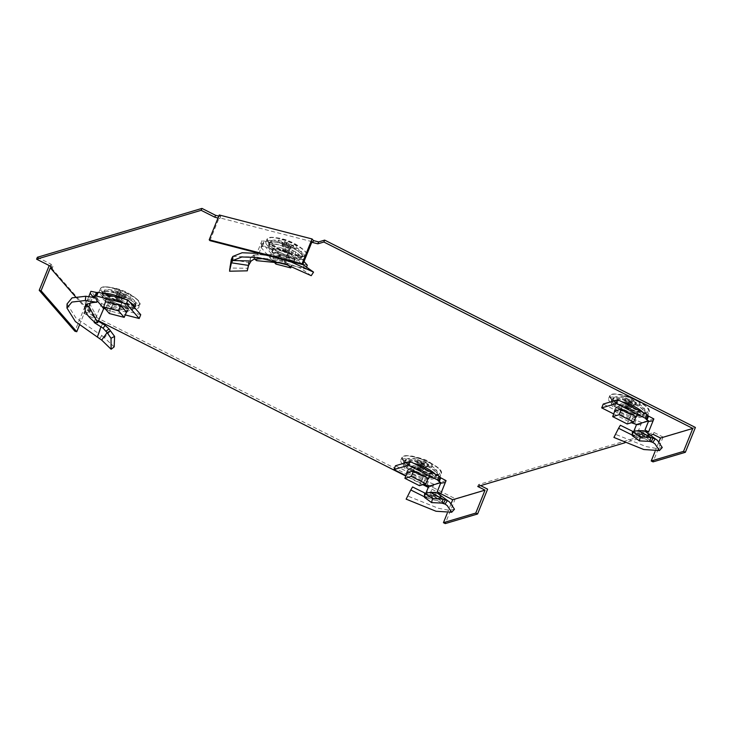 <?xml version="1.0" encoding="UTF-8"?>
<svg xmlns="http://www.w3.org/2000/svg" width="732" height="732" viewBox="0 0 732 732"><rect width="100%" height="100%" fill="white"/><g stroke="black" fill="none" stroke-linecap="round" stroke-linejoin="round"><path stroke-width="0.55" stroke-dasharray="3.66 2.75" d="M278.974 251.881A17.605 4.557 22 0 1 269.321 243.308A17.605 4.557 22 0 1 292.306 247.919A17.605 4.557 22 0 1 301.959 256.493A17.605 4.557 22 0 1 278.974 251.881M278.206 253.794A17.605 4.557 22 0 1 268.553 245.22A17.605 4.557 22 0 1 291.537 249.832A17.605 4.557 22 0 1 301.191 258.405A17.605 4.557 22 0 1 278.206 253.794M134.011 306.955A17.605 4.557 22 0 1 112.408 301.346A17.605 4.557 22 0 1 102.755 292.773A17.605 4.557 22 0 1 125.739 297.384A17.605 4.557 22 0 1 135.393 305.958A17.605 4.557 22 0 1 134.587 306.745M134.67 307.724A17.605 4.557 22 0 1 134.624 307.87A17.605 4.557 22 0 1 111.639 303.258A17.605 4.557 22 0 1 101.986 294.685A17.605 4.557 22 0 1 103.514 293.642M124.513 299.068A17.605 4.557 22 0 1 124.971 299.297A17.605 4.557 22 0 1 129.692 302.005M612.071 401.072A17.605 4.557 22 0 1 612.034 399.947A17.605 4.557 22 0 1 635.019 404.558A17.605 4.557 22 0 1 644.672 413.132A17.605 4.557 22 0 1 621.688 408.52A17.605 4.557 22 0 1 612.217 401.401M642.925 412.436A17.605 4.557 22 0 1 643.904 415.044A17.605 4.557 22 0 1 620.919 410.423A17.605 4.557 22 0 1 611.266 401.85A17.605 4.557 22 0 1 611.366 401.658M614.862 400.614A17.605 4.557 22 0 1 621.624 401.676M404.293 462.77A17.605 4.557 22 0 1 404.247 461.645A17.605 4.557 22 0 1 427.241 466.266A17.605 4.557 22 0 1 436.894 474.83A17.605 4.557 22 0 1 413.9 470.219A17.605 4.557 22 0 1 404.43 463.109M435.147 474.144A17.605 4.557 22 0 1 436.116 476.742A17.605 4.557 22 0 1 413.132 472.131A17.605 4.557 22 0 1 403.478 463.557A17.605 4.557 22 0 1 403.579 463.356M407.074 462.322A17.605 4.557 22 0 1 413.836 463.374M37.369 257.28L51.002 264.17L52.969 266.421L49.254 265.46L84.939 306.406L88.654 307.367L90.612 309.618L84.555 311.42L455.295 498.748L487.613 489.159M219.243 214.979L220.671 216.617L218.776 216.123M480.622 485.618L478.527 484.566L653.996 432.456L663.082 437.05L695.4 427.451M84.555 311.42L83.787 313.333L89.844 311.53L90.612 309.618M89.844 311.53L87.877 309.279L88.654 307.367M79.459 325.054L86.019 308.803L87.877 309.279M84.939 306.406L74.902 331.248M52.192 268.333L52.969 266.421M50.233 266.073L51.002 264.17M218.008 218.035L219.902 218.529L220.671 216.617M209.919 240.636L219.188 217.706L219.902 218.529M663.082 437.05L653.045 461.883M653.218 434.369L653.996 432.456M655.03 451.562L659.038 441.625M650.428 435.201L625.018 442.741M477.758 486.478L478.527 484.566M455.295 498.748L445.257 523.59M447.243 513.26L451.26 503.332M440.81 493.734L428.284 487.402M422.858 484.657L405.757 476.02M98.664 320.854L83.787 313.333M75.597 296.835L86.019 308.803M312.006 241.688L219.188 217.706M430.352 495.399L433.454 495.71C438.651 497.22 441.14 497.348 440.92 496.104L440.838 493.569L432.704 492.764L430.306 493.222L430.462 495.573L427.845 498.428L424.505 496.827M440.088 494.969L441.634 496.241L441.222 495.93L437.901 498.739L438.66 499.343L433.893 496.241L429.986 496.25L441.817 503.094M454.49 509.225L449.146 510.268L438.386 508.292L407.724 496.031L412.573 486.963M425.228 493.222L430.462 495.573M439.447 493.139L440.38 495.976L433.454 495.71M440.38 495.976L440.92 496.104M433.637 495.601L432.704 492.764M407.724 496.031L406.141 499.142M441.634 496.241L438.66 499.343M446.062 480.631L433.939 484.236L424.551 480.457L395.472 465.762M433.939 484.236L430.306 493.222L426.674 491.392M435.247 496.827L445.029 504.083M427.845 498.428L427.534 497.998C436.528 501.045 439.978 501.292 437.901 498.739L434.762 497.229L424.67 496.534L426.326 497.385L430.05 494.631M427.534 497.998L426.326 497.385M407.944 468.992L423.398 476.797L430.26 474.757L414.815 466.952L407.944 468.992L406.406 472.808M424.67 496.534L425.987 493.094M424.487 497.385L429.986 496.25L430.562 492.316M437.901 498.739L441.158 495.985M405.903 475.635L423.014 484.282L424.551 480.457M428.348 481.519L426.802 485.343M428.074 478.765L421.852 480.613L423.398 476.797M430.26 474.757L428.714 478.572M421.852 480.613L406.864 473.046M413.269 470.768L414.815 466.952M434.762 497.229L437.205 491.73M423.608 484.438L423.014 484.282M419.033 463.658A10.175 2.635 -158 0 0 431.551 466.888A10.175 2.635 -158 0 0 426.738 461.361A10.175 2.635 -158 0 0 414.221 458.131A10.175 2.635 -158 0 0 419.033 463.658M428.65 465.845A21.338 5.517 22 0 1 440.362 476.212A21.338 5.517 22 0 1 412.491 470.639A21.338 5.517 22 0 1 400.797 460.227A21.338 5.517 22 0 1 428.65 465.845M424.139 461.242L419.958 468.791A2.498 0.65 22 0 1 421.001 469.239A2.498 0.65 22 0 1 421.842 469.743L426.381 462.368A6.396 1.656 -158 0 0 425.31 461.791A6.396 1.656 -158 0 0 424.139 461.242L422.263 461.8L418.045 459.669A6.396 1.656 -158 0 0 417.057 459.961L421.275 462.093L419.399 462.651A6.396 1.656 -158 0 0 421.632 463.777L423.508 463.219L427.726 465.351A6.396 1.656 -158 0 0 428.687 465.095A6.396 1.656 -158 0 0 428.723 465.058L424.505 462.926L426.381 462.368M419.958 468.791L419.354 469.377L418.567 468.434L418.045 459.669M417.057 459.961L417.725 468.681A2.498 0.65 22 0 1 417.725 468.672A2.498 0.65 22 0 1 418.567 468.434M417.725 468.672L418.265 469.294A2.498 0.65 -158 0 0 419.107 469.807A2.498 0.65 -158 0 0 420.15 470.246L421.541 470.612L427.726 465.351M421.275 462.093L418.521 469.624L419.399 462.651M413.699 470.283A18.135 4.694 22 0 1 404.229 460.858A18.135 4.694 22 0 1 427.442 466.202A18.135 4.694 22 0 1 437.452 474.281A18.135 4.694 22 0 1 413.699 470.283M427.827 463.942A16.562 4.291 -158 0 0 406.635 459.055A16.562 4.291 -158 0 0 406.187 459.614A16.562 4.291 -158 0 0 415.282 467.666A16.562 4.291 -158 0 0 436.903 472.03A16.562 4.291 -158 0 0 436.977 471.317A16.562 4.291 -158 0 0 427.827 463.942M425.329 470.026A16.443 4.255 22 0 1 434.341 478.051A16.443 4.255 22 0 1 412.875 473.723A16.443 4.255 22 0 1 403.854 465.726A16.443 4.255 22 0 1 425.329 470.026M422.263 461.8L419.354 469.377M424.505 462.926L421.842 469.743M428.723 465.058L422.382 470.365L421.22 470.319M423.508 463.219L420.388 470.566M421.632 463.777L420.15 470.246M422.382 470.365A2.498 0.65 22 0 1 422.318 470.53A2.498 0.65 22 0 1 421.934 470.63A2.498 0.65 22 0 1 421.541 470.612M414.962 467.126L429.867 474.656L423.242 476.623L408.337 469.093L414.962 467.126L413.507 470.886M429.867 474.656L428.257 478.344M419.436 485.673L423.242 476.623M408.337 469.093L407.019 472.625M89.377 303.149L95.197 313.79L92.479 315.08L86.651 304.439L89.377 303.149L87.273 300.33L85.571 301.639L85.946 303.597C85.37 306.864 87.575 310.862 92.561 315.574L95.316 319.161L101.611 303.624L90.905 291.336M94.163 322.528L95.316 319.161L98.445 321.293M102.471 323.581L98.893 333.7L75.863 317.88L67.06 303.936M97.008 298.006C91.591 298.18 87.694 299.388 85.324 301.639L85.342 305.665M86.651 304.439L85.946 303.597M92.479 315.08L92.561 315.574M97.438 336.857L98.893 333.7L101.867 335.567L104.383 337.708L101.675 340.078M110.486 330.818L104.383 337.708L114.165 346.877M95.197 313.79L96.386 316.553L100.101 317.514M88.737 296.707L87.273 300.33L90.988 301.291L92.598 297.311M87.373 304.366L86.312 301.282M140.736 314.687L111.035 307.01L101.611 303.624M122.464 301.557L106.689 297.476L112.755 304.439L128.53 308.511L122.464 301.557L120.917 305.372M90.246 303.121L90.988 301.291M107.311 305.207L105.765 309.032L105.252 308.84M111.035 307.01L109.489 310.825L125.264 314.906M112.755 304.439L111.209 308.254L105.554 301.767M105.143 301.3L106.689 297.476M126.984 312.335L128.53 308.511M126.444 312.198L111.209 308.254M96.899 300.495L94.355 297.585M105.765 309.032L107.147 309.645L108.684 305.82M109.489 310.825L107.147 309.645M117.989 289.726A10.175 2.635 -158 0 0 112.536 291.345A10.175 2.635 -158 0 0 124.797 297.54A10.175 2.635 -158 0 0 130.241 295.92A10.175 2.635 -158 0 0 117.989 289.726M126.215 307.55A21.338 5.517 22 0 1 99.305 291.345A21.338 5.517 22 0 1 111.941 291.171A21.338 5.517 22 0 1 138.87 307.33A21.338 5.517 22 0 1 126.215 307.55M124.632 296.332L120.268 301.749A2.498 0.65 22 0 1 119.389 301.602A2.498 0.65 22 0 1 118.346 301.255L122.345 295.746A6.396 1.656 -158 0 0 123.534 296.085A6.396 1.656 -158 0 0 124.632 296.332L122.976 294.429L127.276 295.545A6.396 1.656 -158 0 0 126.407 294.538L122.098 293.422L120.432 291.519A6.396 1.656 -158 0 0 118.154 290.933L119.81 292.837L115.5 291.72A6.396 1.656 -158 0 0 116.379 292.727L120.689 293.843L122.345 295.746M122.976 294.429L119.691 301.767L120.871 301.575L127.276 295.545M126.407 294.538L120.13 300.724A2.498 0.65 22 0 1 120.871 301.575M120.13 300.724L118.959 300.925L118.776 300.038A2.498 0.65 -158 0 0 117.724 299.69A2.498 0.65 -158 0 0 116.846 299.534L117.056 300.431L116.242 299.717L115.5 291.72M113.012 292.407A18.135 4.694 22 0 1 135.96 305.4A18.135 4.694 22 0 1 125.145 306.324A18.135 4.694 22 0 1 107.778 298.903A18.135 4.694 22 0 1 102.736 291.977A18.135 4.694 22 0 1 113.012 292.407M125.602 303.286A16.562 4.291 -158 0 0 135.411 303.149A16.562 4.291 -158 0 0 135.484 302.444A16.562 4.291 -158 0 0 114.521 290.567A16.562 4.291 -158 0 0 105.134 290.183A16.562 4.291 -158 0 0 104.694 290.741A16.562 4.291 -158 0 0 125.602 303.286M123.113 309.307A16.443 4.255 22 0 1 102.352 296.853A16.443 4.255 22 0 1 112.106 296.68A16.443 4.255 22 0 1 132.849 309.169A16.443 4.255 22 0 1 123.113 309.307M118.776 300.038L120.432 291.519M122.098 293.422L118.959 300.925M120.689 293.843L117.788 301.273L118.346 301.255M116.379 292.727L116.983 300.568L117.788 301.273M119.81 292.837L117.056 300.431M118.154 290.933L116.846 299.534M116.983 300.568A2.498 0.65 22 0 1 116.434 300.138A2.498 0.65 22 0 1 116.232 299.8A2.498 0.65 22 0 1 116.242 299.717M128.146 308.318L112.92 304.384L107.073 297.668L122.29 301.602L128.146 308.318L126.59 311.878M112.92 304.384L109.333 313.525M105.673 301.438L107.073 297.668M122.29 301.602L120.743 305.326M638.13 433.692L641.232 434.012C646.429 435.513 648.918 435.65 648.708 434.405L648.616 431.862L640.491 431.057L638.094 431.523L638.24 433.875L635.632 436.73L632.292 435.128M647.875 433.271L649.421 434.543L649 434.222L645.688 437.031L646.447 437.635L641.671 434.534L637.764 434.543L649.595 441.387M662.268 447.517L656.933 448.56L646.173 446.593L615.502 434.323L620.352 425.255M633.015 431.514L638.24 433.875M647.225 431.432L648.159 434.277L641.232 434.012M648.159 434.277L648.708 434.405M641.415 433.902L640.491 431.057M615.502 434.323L613.919 437.443M649.421 434.543L646.447 437.635M653.85 418.924L641.726 422.529L632.338 418.759L603.26 404.064M641.726 422.529L638.094 431.523L634.461 429.684M643.025 435.119L652.807 442.375M635.632 436.73L635.312 436.299C644.306 439.337 647.765 439.584 645.688 437.031L642.54 435.522L632.448 434.826L634.104 435.677L637.828 432.923M635.312 436.299L634.104 435.677M615.731 407.285L631.176 415.09L638.048 413.049L622.593 405.244L615.731 407.285L614.185 411.11M632.448 434.826L633.775 431.395M632.274 435.677L637.764 434.543L638.341 430.608M645.688 437.031L648.936 434.277M613.681 413.928L630.792 422.574L632.338 418.759M636.126 419.811L634.589 423.636M635.861 417.066L629.63 418.914L631.176 415.09M638.048 413.049L636.501 416.874M629.63 418.914L614.651 411.338M621.056 409.069L622.593 405.244M642.54 435.522L644.984 430.032M631.396 422.73L630.792 422.574M626.812 401.95A10.175 2.635 -158 0 0 639.338 405.18A10.175 2.635 -158 0 0 634.525 399.663A10.175 2.635 -158 0 0 621.999 396.424A10.175 2.635 -158 0 0 626.812 401.95M636.437 404.137A21.338 5.517 22 0 1 648.14 414.504A21.338 5.517 22 0 1 620.279 408.932A21.338 5.517 22 0 1 608.585 398.519A21.338 5.517 22 0 1 636.437 404.137M631.926 399.535L627.745 407.093A2.498 0.65 22 0 1 628.779 407.541A2.498 0.65 22 0 1 629.63 408.044L634.159 400.669A6.396 1.656 -158 0 0 633.098 400.084A6.396 1.656 -158 0 0 631.926 399.535L630.051 400.093L625.833 397.961A6.396 1.656 -158 0 0 624.835 398.254L629.053 400.386L627.178 400.944A6.396 1.656 -158 0 0 629.419 402.078L631.295 401.52L635.513 403.652A6.396 1.656 -158 0 0 636.465 403.387A6.396 1.656 -158 0 0 636.501 403.35L632.283 401.218L634.159 400.669M627.745 407.093L627.132 407.678L626.354 406.727L625.833 397.961M624.835 398.254L625.512 406.983A2.498 0.65 22 0 1 625.512 406.974A2.498 0.65 22 0 1 626.354 406.727M625.512 406.974L626.043 407.596A2.498 0.65 -158 0 0 626.894 408.099A2.498 0.65 -158 0 0 627.928 408.548L629.319 408.904L635.513 403.652M629.053 400.386L626.308 407.925L627.178 400.944M621.486 408.575A18.135 4.694 22 0 1 612.016 399.15A18.135 4.694 22 0 1 635.22 404.494A18.135 4.694 22 0 1 645.24 412.573A18.135 4.694 22 0 1 621.486 408.575M635.614 402.234A16.562 4.291 -158 0 0 614.413 397.357A16.562 4.291 -158 0 0 613.974 397.915A16.562 4.291 -158 0 0 623.069 405.958A16.562 4.291 -158 0 0 644.691 410.323A16.562 4.291 -158 0 0 644.755 409.618A16.562 4.291 -158 0 0 635.614 402.234M633.116 408.319A16.443 4.255 22 0 1 642.129 416.343A16.443 4.255 22 0 1 620.663 412.015A16.443 4.255 22 0 1 611.632 404.027A16.443 4.255 22 0 1 633.116 408.319M630.051 400.093L627.132 407.678M632.283 401.218L629.63 408.044M636.501 403.35L630.161 408.657L628.998 408.621M631.295 401.52L628.175 408.868M629.419 402.078L627.928 408.548M630.161 408.657A2.498 0.65 22 0 1 630.096 408.822A2.498 0.65 22 0 1 629.712 408.932A2.498 0.65 22 0 1 629.319 408.904M622.749 405.418L637.654 412.949L631.03 414.916L616.124 407.385L622.749 405.418L621.285 409.188M637.654 412.949L636.044 416.636M627.223 423.974L631.03 414.916M616.124 407.385L614.807 410.917M280.383 255.495L261.297 253.547L260.098 254.69L279.185 256.639L280.383 255.495L286.258 256.703L285.572 258.085L269.687 254.736L254.315 254.983L256.959 253.098M232.813 256.429L251.122 256.905L254.315 254.983L254.864 259.293L254.324 255.065M259.521 253.446L289.405 261.178M302.929 264.6L285.553 258.112L284.327 262.175L300.733 268.241L302.929 264.6M284.437 257.737L259.037 254.507M279.459 256.804L280.429 256.639M311.228 275.69L300.733 268.241M248.56 265.423L248.514 262.605L251.122 256.905M247.37 270.355L248.514 262.605L231.321 259.375M253.537 254.965L254.095 259.165M307.303 265.222L273.887 256.584L262.468 243.482L263.849 242.887L262.038 240.517L289.89 247.709L292.361 250.252L295.884 252.119L304.018 261.452M262.038 240.517L257.069 252.815M261.297 253.547L259.384 253.418M259.311 253.409L256.813 253.455L258.24 255.093L261.919 245.97L289.781 253.171L287.685 258.341L286.258 256.703L289.89 247.709M282.03 263.172L285.416 263.456L284.455 262.157L278.855 260.711L263.987 258.542M284.894 262.697L285.956 257.81M247.837 266.485L247.718 268.251L229.885 268.04L229.93 265.899M262.468 243.482L260.921 247.306L261.974 246.995L263.849 242.887L262.303 246.711L261.919 245.97M295.097 259.055L289.03 252.092L273.246 248.011L279.313 254.974L295.097 259.055L293.55 262.87L277.776 258.799L279.313 254.974M285.416 263.456L287.685 258.341M229.555 271.215L229.885 268.04M247.599 268.983L247.718 268.251M260.921 247.306L272.341 260.409L273.887 256.584M272.341 260.409L305.756 269.037L306.525 267.143M305.756 269.037L294.337 255.935L295.884 252.119M292.361 250.252L290.814 254.077L289.781 253.171M273.246 248.011L271.709 251.835L287.484 255.907L289.03 252.092M287.484 255.907L293.55 262.87M277.776 258.799L271.709 251.835M256.63 260.656L258.24 255.093M290.814 254.077L294.337 255.935M296.808 246.455A10.175 2.635 -158 0 0 284.547 240.261A10.175 2.635 -158 0 0 279.102 241.88A10.175 2.635 -158 0 0 291.363 248.075A10.175 2.635 -158 0 0 296.808 246.455M267.079 245.101A21.338 5.517 22 0 1 265.872 241.88A21.338 5.517 22 0 1 283.083 243.07A21.338 5.517 22 0 1 304.201 254.699A21.338 5.517 22 0 1 305.427 257.865A21.338 5.517 22 0 1 288.289 256.758A21.338 5.517 22 0 1 267.079 245.101M282.945 243.262L283.549 251.103A2.498 0.65 22 0 1 283 250.673A2.498 0.65 22 0 1 282.945 250.618A2.498 0.65 22 0 1 282.799 250.335A2.498 0.65 22 0 1 282.808 250.252L282.067 242.255A6.396 1.656 -158 0 0 282.387 242.731A6.396 1.656 -158 0 0 282.945 243.262L287.255 244.378L288.911 246.281A6.396 1.656 -158 0 0 291.19 246.867L289.533 244.964L293.843 246.08A6.396 1.656 -158 0 0 292.965 245.074L288.655 243.957L286.999 242.063A6.396 1.656 -158 0 0 284.721 241.468L286.377 243.372L282.067 242.255M283.549 251.103L284.904 251.79L288.911 246.281M291.19 246.867L286.834 252.293A2.498 0.65 22 0 1 284.904 251.79M289.533 244.964L286.258 252.302L287.438 252.11A2.498 0.65 -158 0 0 287.292 251.744A2.498 0.65 -158 0 0 286.697 251.259L285.526 251.46L285.334 250.573L286.999 242.063M301.419 253.977A18.135 4.694 22 0 1 302.526 255.935A18.135 4.694 22 0 1 289.149 256.136A18.135 4.694 22 0 1 269.861 245.824A18.135 4.694 22 0 1 269.303 242.512A18.135 4.694 22 0 1 284.73 244.534A18.135 4.694 22 0 1 301.419 253.977M272.213 243.738A16.562 4.291 -158 0 0 288.609 252.769A16.562 4.291 -158 0 0 301.977 253.684A16.562 4.291 -158 0 0 302.042 252.979A16.562 4.291 -158 0 0 301.035 251.186A16.562 4.291 -158 0 0 285.791 242.567A16.562 4.291 -158 0 0 271.7 240.718A16.562 4.291 -158 0 0 271.261 241.276A16.562 4.291 -158 0 0 272.213 243.738M269.861 249.832A16.443 4.255 22 0 1 268.918 247.389A16.443 4.255 22 0 1 282.131 248.24A16.443 4.255 22 0 1 298.482 257.225A16.443 4.255 22 0 1 299.415 259.714A16.443 4.255 22 0 1 286.148 258.799A16.443 4.255 22 0 1 269.861 249.832M287.438 252.11L293.843 246.08M287.255 244.378L284.355 251.808M286.377 243.372L283.623 250.966L282.808 250.252M284.721 241.468L283.623 250.966M288.655 243.957L285.526 251.46M292.965 245.074L286.697 251.259M283.412 250.07A2.498 0.65 22 0 1 285.334 250.573M279.487 254.919L273.631 248.203L288.856 252.137L294.712 258.853L279.487 254.919L275.9 264.06M273.631 248.203L270.19 257.508L285.041 261.342L288.856 252.137M274.473 262.431L270.19 257.508M294.712 258.853L291.391 266.421M285.041 261.342L288.554 265.377M433.893 496.241L435.815 492.48M431.267 496.031L432.273 492.078M433.198 486.085L428.513 486.835M425.411 484.904L426.957 481.08M429.84 462.651A21.045 5.444 22 0 1 439.447 468.965A21.045 5.444 22 0 1 436.034 474.336A21.045 5.444 22 0 1 413.909 467.382A21.045 5.444 22 0 1 406.489 455.652A21.045 5.444 22 0 1 429.84 462.651M429.794 462.953A21.274 5.508 22 0 1 441.478 473.293A21.274 5.508 22 0 1 413.681 467.739A21.274 5.508 22 0 1 402.024 457.354A21.274 5.508 22 0 1 429.794 462.953M101.867 335.567L99.726 338.358M103.532 309.023L100.86 305.482M127.423 304.219A21.045 5.444 22 0 1 104.575 293.706A21.045 5.444 22 0 1 104.996 286.779A21.045 5.444 22 0 1 113.341 288.06A21.045 5.444 22 0 1 137.945 300.093A21.045 5.444 22 0 1 127.423 304.219M127.359 304.64A21.274 5.508 22 0 1 100.522 288.481A21.274 5.508 22 0 1 113.121 288.307A21.274 5.508 22 0 1 139.986 304.421A21.274 5.508 22 0 1 127.359 304.64M641.671 434.534L643.593 430.773M639.045 434.323L640.061 430.379M640.976 424.386L636.3 425.127M633.189 423.197L634.736 419.372M637.627 400.944A21.045 5.444 22 0 1 647.225 407.267A21.045 5.444 22 0 1 643.821 412.638A21.045 5.444 22 0 1 621.688 405.674A21.045 5.444 22 0 1 614.276 393.953A21.045 5.444 22 0 1 637.627 400.944M637.581 401.255A21.274 5.508 22 0 1 649.257 411.594A21.274 5.508 22 0 1 621.468 406.04A21.274 5.508 22 0 1 609.802 395.646A21.274 5.508 22 0 1 637.581 401.255M250.317 261.9L250.307 258.076M249.081 264.142L249.054 260.967M261.672 246.593L261.287 242.374M289.14 249.566L289.524 253.784M291.995 254.745L293.532 250.93M268.635 241.944A21.045 5.444 22 0 1 271.563 237.314A21.045 5.444 22 0 1 304.512 250.628A21.045 5.444 22 0 1 305.253 251.405A21.045 5.444 22 0 1 293.98 254.754A21.045 5.444 22 0 1 268.635 241.944M268.296 242.228A21.274 5.508 22 0 1 267.089 239.016A21.274 5.508 22 0 1 284.254 240.197A21.274 5.508 22 0 1 305.326 251.79A21.274 5.508 22 0 1 306.543 254.956A21.274 5.508 22 0 1 289.451 253.848A21.274 5.508 22 0 1 268.296 242.228M268.553 245.22L269.321 243.308M101.986 294.685L102.755 292.773M611.266 401.85L612.034 399.947M403.478 463.557L404.247 461.645M301.191 258.405L301.959 256.493M134.624 307.87L135.393 305.958M643.904 415.044L644.672 413.132M436.116 476.742L436.894 474.83M406.214 498.986L409.563 492.544M437.343 498.245L447.161 505.547M400.797 460.227L402.024 457.354L406.489 455.652L412.29 456.109C421.559 458.342 427.031 460.163 428.723 461.544L439.447 468.965L441.478 473.293L440.362 476.212M421.934 470.63L419.573 470.713L418.494 469.596M406.635 459.055L404.229 460.858M434.341 478.051L436.903 472.03M422.318 470.53L428.687 465.095M436.977 471.317L437.452 474.281M403.854 465.726L404.906 462.963M405.089 462.505L406.187 459.614M94.501 321.403L95.178 319.372M99.305 291.345L100.522 288.481L104.996 286.779L115.372 288.179C124.083 290.403 131.604 294.374 137.945 300.093L139.986 304.421L138.87 307.33M116.434 300.138L118.081 301.831L120.002 301.767M135.484 302.444L135.96 305.4M102.352 296.853L103.578 293.66M103.587 293.623L104.694 290.741M116.232 299.8L116.022 297.65M105.134 290.183L102.736 291.977M132.849 309.169L133.865 306.79M134.203 305.994L135.411 303.149M614.002 437.288L617.341 430.837M645.13 436.547L654.939 443.848M608.585 398.519L609.802 395.646L614.276 393.953L620.077 394.402C629.337 396.643 634.818 398.455 636.501 399.846L647.225 407.267L649.257 411.594L648.14 414.504M629.712 408.932L627.361 409.005L626.272 407.889M614.413 397.357L612.016 399.15M642.129 416.343L644.691 410.323M630.096 408.822L636.465 403.387M644.755 409.618L645.24 412.573M611.632 404.027L612.693 401.264M612.867 400.797L613.974 397.915M269.687 254.736L259.448 253.428M257.655 257.49L268.745 258.927M284.327 262.166L285.553 258.103M255.541 254.828L260.372 254.855M262.294 246.757L263.831 242.933M265.872 241.88L267.089 239.016L271.563 237.314C284.098 237.9 295.088 242.338 304.512 250.628L305.271 251.424C306.662 253.473 307.083 254.654 306.543 254.956L305.427 257.865M282.799 250.335L282.589 248.185M283 250.673L284.638 252.366L286.56 252.302M302.042 252.979L302.526 255.935M268.918 247.389L271.261 241.276M271.7 240.718L269.303 242.512M299.415 259.714L301.977 253.684"/><path stroke-width="1.1" d="M103.514 293.642A17.605 4.557 22 0 1 124.513 299.068M611.366 401.658A17.605 4.557 22 0 1 614.862 400.614M621.624 401.676A17.605 4.557 22 0 1 634.251 406.47A17.605 4.557 22 0 1 642.925 412.436M403.579 463.356A17.605 4.557 22 0 1 407.074 462.322M413.836 463.374A17.605 4.557 22 0 1 426.463 468.169A17.605 4.557 22 0 1 435.147 474.144M134.587 306.745A17.605 4.557 22 0 1 134.011 306.955M201.94 208.41L37.369 257.28L36.6 259.192L201.163 210.322L201.94 208.41L215.565 215.3L218.776 216.123M312.061 238.961L219.243 214.979L209.206 239.812L209.919 240.636L302.746 264.618L312.006 241.688L312.72 242.512L313.488 240.599L312.061 238.961L302.032 263.804L209.206 239.812M655.03 451.562L651.224 460.968L653.045 461.883L685.362 452.294L695.4 427.451L324.66 240.114L318.594 241.917L313.488 240.599M625.018 442.741L477.758 486.478L485.023 490.147L475.763 513.077L477.584 513.992L487.613 489.159L480.622 485.618M129.692 302.005A17.605 4.557 22 0 1 134.67 307.724M49.209 265.56L39.217 290.302L41.074 290.778L76.759 331.724L79.459 325.054M76.759 331.724L74.902 331.248L39.217 290.302M41.074 290.778L50.334 267.848L52.192 268.333L50.233 266.073L36.6 259.192M201.163 210.322L214.796 217.203L215.565 215.3M214.796 217.203L218.008 218.035M302.032 263.804L302.746 264.618M312.72 242.512L317.825 243.829L318.594 241.917M317.825 243.829L323.883 242.027L324.66 240.114M323.883 242.027L692.811 428.44L683.551 451.37L685.362 452.294M659.038 441.625L660.493 438.038L653.218 434.369L650.428 435.201M447.243 513.26L443.446 522.675L445.257 523.59L477.584 513.992M451.26 503.332L452.705 499.746L440.81 493.734M428.284 487.402L422.858 484.657M405.757 476.02L98.664 320.854M50.334 267.848L75.597 296.835M452.705 499.746L485.023 490.147M660.493 438.038L692.811 428.44M651.224 460.968L683.551 451.37M443.446 522.675L475.763 513.077M449.677 502.106L437.672 493.322L449.677 502.106L454.49 509.225L451.699 512.254L447.161 505.547L445.029 504.083L447.453 500.578L443.189 499.206L441.817 503.094L445.029 504.083M424.505 496.827L410.789 489.973L412.573 486.963L425.228 493.222M451.699 512.254L436.016 511.247L406.141 499.142L410.789 489.973M430.562 492.316L424.597 493.322L432.475 498.538L443.189 499.206L430.562 492.316L435.815 492.48L437.672 493.322M439.099 476.139L437.553 479.963L408.474 465.268L393.935 469.587L395.472 465.762L410.021 461.444L439.099 476.139L440.755 477.831L446.062 480.631L440.838 493.569L437.205 491.73L440.884 482.617L428.76 486.213L425.987 493.094M441.817 503.094L431.624 502.6L432.475 498.538M431.624 502.6L424.487 497.385L424.597 493.322M440.755 477.831L439.209 481.656L440.884 482.617M408.474 465.268L410.021 461.444M393.935 469.587L405.903 475.635M423.608 484.438L428.76 486.213M406.864 473.046L413.269 470.768L428.714 478.572L428.074 478.765M439.209 481.656L438.477 481.025L440.024 477.2M437.553 479.963L438.477 481.025M428.257 478.344L425.896 483.761L419.436 485.673L404.897 478.325L411.357 476.413L425.896 483.761M413.507 470.886L411.357 476.413M407.019 472.625L404.897 478.325M98.445 321.293L105.198 325.374L109.059 328.97L114.595 336.4L114.165 346.877L111.127 349.255L111.035 338.276L114.595 336.4M66.96 308.053L67.06 303.936L72.065 297.86L85.736 296.24L97.008 298.006L96.807 302.252C91.518 302.417 87.694 303.551 85.342 305.665L85.919 305.647C83.247 309.728 86.239 315.263 94.876 322.263L94.163 322.528L103.075 328.183L107.128 332.63L101.675 340.078L75.405 321.568L66.96 308.053L71.91 302.069L85.37 300.486L96.807 302.252M85.736 296.24L85.37 300.486M96.35 292.626L94.803 296.451L95.599 296.396L97.146 292.58L90.905 291.336L88.737 296.707M100.979 326.682L97.438 336.857M85.919 305.647L87.181 305.994L87.373 304.366M97.146 292.58L98.189 292.269L127.89 299.937L140.736 314.687L139.199 318.502L126.352 303.762L127.89 299.937M94.876 322.263L97.685 322.684L103.788 308.401L96.899 300.495M94.803 296.451L93.074 296.112L92.598 297.311M97.685 322.684L88.965 306.534L87.181 305.994M88.965 306.534L90.246 303.121M101.675 340.078L111.127 349.255M111.035 338.276L107.128 332.63L110.486 330.818M105.765 309.032L103.788 308.401M125.264 314.906L139.199 318.502M126.352 303.762L96.642 296.085L98.189 292.269M105.554 301.767L120.917 305.372L126.444 312.198M94.355 297.585L93.074 296.112M95.599 296.396L96.642 296.085M126.59 311.878L124.184 317.359L109.333 313.525L103.624 306.973L105.673 301.438M120.743 305.326L118.474 310.807L124.184 317.359M103.624 306.973L118.474 310.807M657.464 440.399L645.45 431.615L657.464 440.399L662.268 447.517L659.477 450.546L654.939 443.848L652.807 442.375L655.241 438.871L650.977 437.498L649.595 441.387L652.807 442.375M632.292 435.128L618.577 428.275L620.352 425.255L633.015 431.514M659.477 450.546L643.803 449.54L613.919 437.443L618.577 428.275M638.341 430.608L632.384 431.615L640.253 436.83L650.977 437.498L638.341 430.608L643.593 430.773L645.45 431.615M646.878 414.44L645.34 418.256L616.262 403.561L601.713 407.88L603.26 404.064L617.799 399.745L646.878 414.44L648.543 416.133L653.85 418.924L648.616 431.862L644.984 430.032L648.671 420.909L636.547 424.514L633.775 431.395M649.595 441.387L639.402 440.893L640.253 436.83M639.402 440.893L632.274 435.677L632.384 431.615M648.543 416.133L646.997 419.948L648.671 420.909M616.262 403.561L617.799 399.745M601.713 407.88L613.681 413.928M631.396 422.73L636.547 424.514M614.651 411.338L621.056 409.069L636.501 416.874L635.861 417.066M646.997 419.948L646.255 419.317L647.802 415.492M645.34 418.256L646.255 419.317M636.044 416.636L633.683 422.053L627.223 423.974L612.684 416.627L619.144 414.705L633.683 422.053M621.285 409.188L619.144 414.705M614.807 410.917L612.684 416.627M289.405 261.178L313.552 272.121L311.228 275.69L286.734 264.737L257.655 257.49L241.917 256.978L232.767 260.528L232.813 256.429L242.109 252.75L259.521 253.446M313.552 272.121L302.929 264.6M232.813 256.429L231.321 259.375L231.422 262.806L232.767 260.528L251.131 260.995L248.56 265.423L231.422 262.806L229.555 271.215L247.306 270.831L247.599 268.983M263.987 258.542L254.095 259.165L251.131 260.995M229.628 270.035L231.321 259.375M304.018 261.452L307.303 265.222L306.525 267.143M254.864 259.293L256.63 260.656L282.03 263.172M248.56 265.423L247.37 270.355M291.391 266.421L290.75 267.894L275.9 264.06L274.473 262.431M288.554 265.377L290.75 267.894M445.395 499.608L443.482 503.369M440.637 483.239L445.312 482.489M103.075 328.183L105.198 325.374M106.039 331.138L109.059 328.97M90.155 293.193L92.827 296.735M653.182 437.901L651.26 441.661M648.415 421.531L653.1 420.781M232.053 257.673L232.081 261.489M404.906 462.963L405.089 462.505M133.865 306.79L134.203 305.994M612.693 401.264L612.867 400.797M259.448 253.428L258.222 253.263"/></g></svg>
